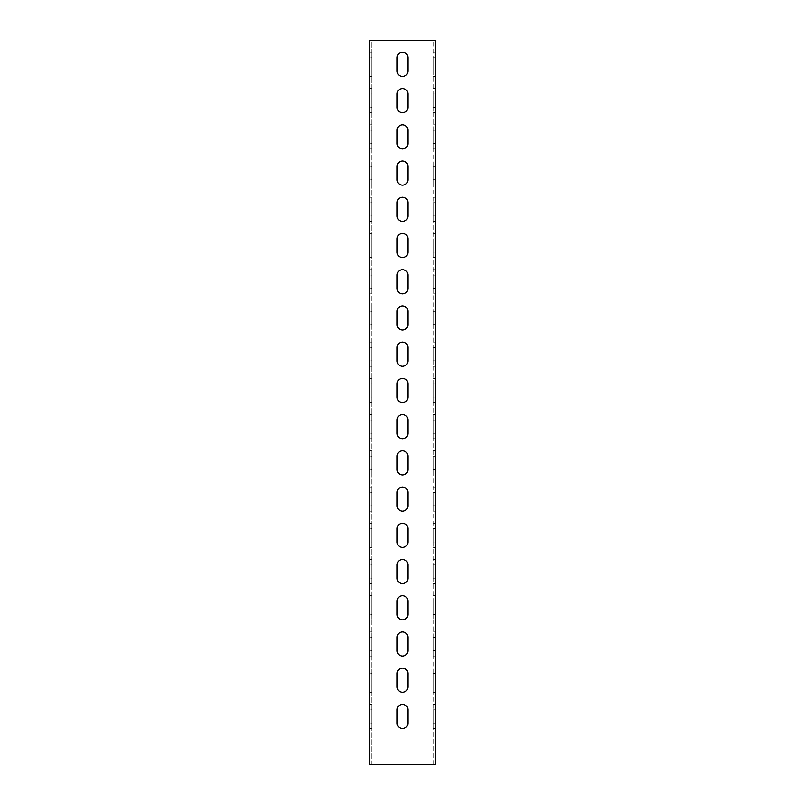 <?xml version="1.0" encoding="UTF-8"?>
<svg xmlns="http://www.w3.org/2000/svg" width="805" height="805" viewBox="0 0 805 805"><rect width="100%" height="100%" fill="white"/><g stroke="black" fill="none" stroke-linecap="round" stroke-linejoin="round"><path stroke-width="0.6" stroke-dasharray="4.03 3.02" d="M371.709 764.75L371.709 40.25L369.294 40.25L371.709 40.25L371.709 764.75L435.706 764.75L435.706 40.25L433.291 40.25L435.706 40.25M371.709 40.25L433.291 40.25L433.291 764.75L435.706 764.75M435.706 709.809L435.706 728.525L435.706 709.809L433.291 709.809L433.291 723.091L433.291 709.809L435.706 709.809M435.706 673.584L435.706 692.3L435.706 673.584L433.291 673.584L433.291 686.866L433.291 673.584L435.706 673.584M435.706 637.359L435.706 656.075L435.706 637.359L433.291 637.359L433.291 650.641L433.291 637.359L435.706 637.359M435.706 601.134L435.706 619.85L435.706 601.134L433.291 601.134L433.291 614.416L433.291 601.134L435.706 601.134M435.706 564.909L435.706 583.625L435.706 564.909L433.291 564.909L433.291 578.191L433.291 564.909L435.706 564.909M435.706 528.684L435.706 547.4L435.706 528.684L433.291 528.684L433.291 541.966L433.291 528.684L435.706 528.684M435.706 492.459L435.706 511.175L435.706 492.459L433.291 492.459L433.291 505.741L433.291 492.459L435.706 492.459M435.706 456.234L435.706 474.95L435.706 456.234L433.291 456.234L433.291 469.516L433.291 456.234L435.706 456.234M435.706 420.009L435.706 438.725L435.706 420.009L433.291 420.009L433.291 433.291L433.291 420.009L435.706 420.009M435.706 383.784L435.706 402.5L435.706 383.784L433.291 383.784L433.291 397.066L433.291 383.784L435.706 383.784M435.706 347.559L435.706 366.275L435.706 347.559L433.291 347.559L433.291 360.841L433.291 347.559L435.706 347.559M435.706 311.334L435.706 330.05L435.706 311.334L433.291 311.334L433.291 324.616L433.291 311.334L435.706 311.334M435.706 275.109L435.706 293.825L435.706 275.109L433.291 275.109L433.291 288.391L433.291 275.109L435.706 275.109M435.706 238.884L435.706 257.6L435.706 238.884L433.291 238.884L433.291 252.166L433.291 238.884L435.706 238.884M435.706 202.659L435.706 221.375L435.706 202.659L433.291 202.659L433.291 215.941L433.291 202.659L435.706 202.659M435.706 166.434L435.706 185.15L435.706 166.434L433.291 166.434L433.291 179.716L433.291 166.434L435.706 166.434M435.706 130.209L435.706 148.925L435.706 130.209L433.291 130.209L433.291 143.491L433.291 130.209L435.706 130.209M435.706 93.984L435.706 112.7L435.706 93.984L433.291 93.984L433.291 107.266L433.291 93.984L435.706 93.984M435.706 57.759L435.706 76.475L435.706 57.759L433.291 57.759L433.291 71.041L433.291 57.759L435.706 57.759M369.294 709.809L369.294 723.091L369.294 709.809L371.709 709.809L371.709 704.375L371.709 723.091L371.709 709.809L369.294 709.809M369.294 723.091L369.294 728.525L369.294 723.091L371.709 723.091L371.709 728.525L371.709 723.091L369.294 723.091M369.294 673.584L369.294 686.866L369.294 673.584L371.709 673.584L371.709 668.15L371.709 686.866L371.709 673.584L369.294 673.584M369.294 686.866L369.294 692.3L369.294 686.866L371.709 686.866L371.709 692.3L371.709 686.866L369.294 686.866M369.294 637.359L369.294 650.641L369.294 637.359L371.709 637.359L371.709 631.925L371.709 650.641L371.709 637.359L369.294 637.359M369.294 650.641L369.294 656.075L369.294 650.641L371.709 650.641L371.709 656.075L371.709 650.641L369.294 650.641M369.294 601.134L369.294 614.416L369.294 601.134L371.709 601.134L371.709 595.7L371.709 614.416L371.709 601.134L369.294 601.134M369.294 614.416L369.294 619.85L369.294 614.416L371.709 614.416L371.709 619.85L371.709 614.416L369.294 614.416M369.294 564.909L369.294 578.191L369.294 564.909L371.709 564.909L371.709 559.475L371.709 578.191L371.709 564.909L369.294 564.909M369.294 578.191L369.294 583.625L369.294 578.191L371.709 578.191L371.709 583.625L371.709 578.191L369.294 578.191M369.294 528.684L369.294 541.966L369.294 528.684L371.709 528.684L371.709 523.25L371.709 541.966L371.709 528.684L369.294 528.684M369.294 541.966L369.294 547.4L369.294 541.966L371.709 541.966L371.709 547.4L371.709 541.966L369.294 541.966M369.294 492.459L369.294 505.741L369.294 492.459L371.709 492.459L371.709 487.025L371.709 505.741L371.709 492.459L369.294 492.459M369.294 505.741L369.294 511.175L369.294 505.741L371.709 505.741L371.709 511.175L371.709 505.741L369.294 505.741M369.294 456.234L369.294 469.516L369.294 456.234L371.709 456.234L371.709 450.8L371.709 469.516L371.709 456.234L369.294 456.234M369.294 469.516L369.294 474.95L369.294 469.516L371.709 469.516L371.709 474.95L371.709 469.516L369.294 469.516M369.294 420.009L369.294 433.291L369.294 420.009L371.709 420.009L371.709 414.575L371.709 433.291L371.709 420.009L369.294 420.009M369.294 433.291L369.294 438.725L369.294 433.291L371.709 433.291L371.709 438.725L371.709 433.291L369.294 433.291M369.294 383.784L369.294 397.066L369.294 383.784L371.709 383.784L371.709 378.35L371.709 397.066L371.709 383.784L369.294 383.784M369.294 397.066L369.294 402.5L369.294 397.066L371.709 397.066L371.709 402.5L371.709 397.066L369.294 397.066M369.294 347.559L369.294 360.841L369.294 347.559L371.709 347.559L371.709 342.125L371.709 360.841L371.709 347.559L369.294 347.559M369.294 360.841L369.294 366.275L369.294 360.841L371.709 360.841L371.709 366.275L371.709 360.841L369.294 360.841M369.294 311.334L369.294 324.616L369.294 311.334L371.709 311.334L371.709 305.9L371.709 324.616L371.709 311.334L369.294 311.334M369.294 324.616L369.294 330.05L369.294 324.616L371.709 324.616L371.709 330.05L371.709 324.616L369.294 324.616M369.294 275.109L369.294 288.391L369.294 275.109L371.709 275.109L371.709 269.675L371.709 288.391L371.709 275.109L369.294 275.109M369.294 288.391L369.294 293.825L369.294 288.391L371.709 288.391L371.709 293.825L371.709 288.391L369.294 288.391M369.294 238.884L369.294 252.166L369.294 238.884L371.709 238.884L371.709 233.45L371.709 252.166L371.709 238.884L369.294 238.884M369.294 252.166L369.294 257.6L369.294 252.166L371.709 252.166L371.709 257.6L371.709 252.166L369.294 252.166M369.294 202.659L369.294 215.941L369.294 202.659L371.709 202.659L371.709 197.225L371.709 215.941L371.709 202.659L369.294 202.659M369.294 215.941L369.294 221.375L369.294 215.941L371.709 215.941L371.709 221.375L371.709 215.941L369.294 215.941M369.294 166.434L369.294 179.716L369.294 166.434L371.709 166.434L371.709 161L371.709 179.716L371.709 166.434L369.294 166.434M369.294 179.716L369.294 185.15L369.294 179.716L371.709 179.716L371.709 185.15L371.709 179.716L369.294 179.716M369.294 130.209L369.294 143.491L369.294 130.209L371.709 130.209L371.709 124.775L371.709 143.491L371.709 130.209L369.294 130.209M369.294 143.491L369.294 148.925L369.294 143.491L371.709 143.491L371.709 148.925L371.709 143.491L369.294 143.491M369.294 93.984L369.294 107.266L369.294 93.984L371.709 93.984L371.709 88.55L371.709 107.266L371.709 93.984L369.294 93.984M369.294 107.266L369.294 112.7L369.294 107.266L371.709 107.266L371.709 112.7L371.709 107.266L369.294 107.266M369.294 57.759L369.294 71.041L369.294 57.759L371.709 57.759L371.709 52.325L371.709 71.041L371.709 57.759L369.294 57.759M369.294 71.041L369.294 76.475L369.294 71.041L371.709 71.041L371.709 76.475L371.709 71.041L369.294 71.041M369.294 764.75L369.294 40.25M407.934 107.266L407.934 93.984A5.434 5.434 0 0 0 402.5 88.55A5.434 5.434 0 0 0 397.066 93.984L397.066 107.266A5.434 5.434 0 0 0 402.5 112.7A5.434 5.434 0 0 0 407.934 107.266M407.934 71.041L407.934 57.759A5.434 5.434 0 0 0 402.5 52.325A5.434 5.434 0 0 0 397.066 57.759L397.066 71.041A5.434 5.434 0 0 0 402.5 76.475A5.434 5.434 0 0 0 407.934 71.041M407.934 130.209A5.434 5.434 0 0 0 402.5 124.775A5.434 5.434 0 0 0 397.066 130.209L397.066 143.491A5.434 5.434 0 0 0 402.5 148.925A5.434 5.434 0 0 0 407.934 143.491L407.934 130.209M407.934 166.434A5.434 5.434 0 0 0 402.5 161A5.434 5.434 0 0 0 397.066 166.434L397.066 179.716A5.434 5.434 0 0 0 402.5 185.15A5.434 5.434 0 0 0 407.934 179.716L407.934 166.434M407.934 202.659A5.434 5.434 0 0 0 402.5 197.225A5.434 5.434 0 0 0 397.066 202.659L397.066 215.941A5.434 5.434 0 0 0 402.5 221.375A5.434 5.434 0 0 0 407.934 215.941L407.934 202.659M407.934 238.884A5.434 5.434 0 0 0 402.5 233.45A5.434 5.434 0 0 0 397.066 238.884L397.066 252.166A5.434 5.434 0 0 0 402.5 257.6A5.434 5.434 0 0 0 407.934 252.166L407.934 238.884M407.934 275.109A5.434 5.434 0 0 0 402.5 269.675A5.434 5.434 0 0 0 397.066 275.109L397.066 288.391A5.434 5.434 0 0 0 402.5 293.825A5.434 5.434 0 0 0 407.934 288.391L407.934 275.109M407.934 311.334A5.434 5.434 0 0 0 402.5 305.9A5.434 5.434 0 0 0 397.066 311.334L397.066 324.616A5.434 5.434 0 0 0 402.5 330.05A5.434 5.434 0 0 0 407.934 324.616L407.934 311.334M407.934 347.559A5.434 5.434 0 0 0 402.5 342.125A5.434 5.434 0 0 0 397.066 347.559L397.066 360.841A5.434 5.434 0 0 0 402.5 366.275A5.434 5.434 0 0 0 407.934 360.841L407.934 347.559M407.934 383.784A5.434 5.434 0 0 0 402.5 378.35A5.434 5.434 0 0 0 397.066 383.784L397.066 397.066A5.434 5.434 0 0 0 402.5 402.5A5.434 5.434 0 0 0 407.934 397.066L407.934 383.784M407.934 420.009A5.434 5.434 0 0 0 402.5 414.575A5.434 5.434 0 0 0 397.066 420.009L397.066 433.291A5.434 5.434 0 0 0 402.5 438.725A5.434 5.434 0 0 0 407.934 433.291L407.934 420.009M407.934 456.234A5.434 5.434 0 0 0 402.5 450.8A5.434 5.434 0 0 0 397.066 456.234L397.066 469.516A5.434 5.434 0 0 0 402.5 474.95A5.434 5.434 0 0 0 407.934 469.516L407.934 456.234M407.934 492.459A5.434 5.434 0 0 0 402.5 487.025A5.434 5.434 0 0 0 397.066 492.459L397.066 505.741A5.434 5.434 0 0 0 402.5 511.175A5.434 5.434 0 0 0 407.934 505.741L407.934 492.459M407.934 528.684A5.434 5.434 0 0 0 402.5 523.25A5.434 5.434 0 0 0 397.066 528.684L397.066 541.966A5.434 5.434 0 0 0 402.5 547.4A5.434 5.434 0 0 0 407.934 541.966L407.934 528.684M407.934 564.909A5.434 5.434 0 0 0 402.5 559.475A5.434 5.434 0 0 0 397.066 564.909L397.066 578.191A5.434 5.434 0 0 0 402.5 583.625A5.434 5.434 0 0 0 407.934 578.191L407.934 564.909M407.934 601.134A5.434 5.434 0 0 0 402.5 595.7A5.434 5.434 0 0 0 397.066 601.134L397.066 614.416A5.434 5.434 0 0 0 402.5 619.85A5.434 5.434 0 0 0 407.934 614.416L407.934 601.134M407.934 637.359A5.434 5.434 0 0 0 402.5 631.925A5.434 5.434 0 0 0 397.066 637.359L397.066 650.641A5.434 5.434 0 0 0 402.5 656.075A5.434 5.434 0 0 0 407.934 650.641L407.934 637.359M407.934 673.584A5.434 5.434 0 0 0 402.5 668.15A5.434 5.434 0 0 0 397.066 673.584L397.066 686.866A5.434 5.434 0 0 0 402.5 692.3A5.434 5.434 0 0 0 407.934 686.866L407.934 673.584M407.934 709.809A5.434 5.434 0 0 0 402.5 704.375A5.434 5.434 0 0 0 397.066 709.809L397.066 723.091A5.434 5.434 0 0 0 402.5 728.525A5.434 5.434 0 0 0 407.934 723.091L407.934 709.809M433.291 723.091L433.291 728.525L433.291 723.091L435.706 723.091L433.291 723.091M433.291 686.866L433.291 692.3L433.291 686.866L435.706 686.866L433.291 686.866M433.291 650.641L433.291 656.075L433.291 650.641L435.706 650.641L433.291 650.641M433.291 614.416L433.291 619.85L433.291 614.416L435.706 614.416L433.291 614.416M433.291 578.191L433.291 583.625L433.291 578.191L435.706 578.191L433.291 578.191M433.291 541.966L433.291 547.4L433.291 541.966L435.706 541.966L433.291 541.966M433.291 505.741L433.291 511.175L433.291 505.741L435.706 505.741L433.291 505.741M433.291 469.516L433.291 474.95L433.291 469.516L435.706 469.516L433.291 469.516M433.291 433.291L433.291 438.725L433.291 433.291L435.706 433.291L433.291 433.291M433.291 397.066L433.291 402.5L433.291 397.066L435.706 397.066L433.291 397.066M433.291 360.841L433.291 366.275L433.291 360.841L435.706 360.841L433.291 360.841M433.291 324.616L433.291 330.05L433.291 324.616L435.706 324.616L433.291 324.616M433.291 288.391L433.291 293.825L433.291 288.391L435.706 288.391L433.291 288.391M433.291 252.166L433.291 257.6L433.291 252.166L435.706 252.166L433.291 252.166M433.291 215.941L433.291 221.375L433.291 215.941L435.706 215.941L433.291 215.941M433.291 179.716L433.291 185.15L433.291 179.716L435.706 179.716L433.291 179.716M433.291 143.491L433.291 148.925L433.291 143.491L435.706 143.491L433.291 143.491M433.291 107.266L433.291 112.7L433.291 107.266L435.706 107.266L433.291 107.266M433.291 71.041L433.291 76.475L433.291 71.041L435.706 71.041L433.291 71.041M433.291 764.75L433.291 40.25M435.706 76.475L433.291 76.475M435.706 52.325L433.291 52.325M371.709 52.325L369.294 52.325M371.709 76.475L369.294 76.475M435.706 112.7L433.291 112.7M435.706 88.55L433.291 88.55M371.709 88.55L369.294 88.55M371.709 112.7L369.294 112.7M435.706 148.925L433.291 148.925M435.706 124.775L433.291 124.775M371.709 124.775L369.294 124.775M371.709 148.925L369.294 148.925M435.706 185.15L433.291 185.15M435.706 161L433.291 161M371.709 161L369.294 161M371.709 185.15L369.294 185.15M435.706 221.375L433.291 221.375M435.706 197.225L433.291 197.225M371.709 197.225L369.294 197.225M371.709 221.375L369.294 221.375M435.706 257.6L433.291 257.6M435.706 233.45L433.291 233.45M371.709 233.45L369.294 233.45M371.709 257.6L369.294 257.6M435.706 293.825L433.291 293.825M435.706 269.675L433.291 269.675M371.709 269.675L369.294 269.675M371.709 293.825L369.294 293.825M435.706 330.05L433.291 330.05M435.706 305.9L433.291 305.9M371.709 305.9L369.294 305.9M371.709 330.05L369.294 330.05M435.706 366.275L433.291 366.275M435.706 342.125L433.291 342.125M371.709 342.125L369.294 342.125M371.709 366.275L369.294 366.275M435.706 402.5L433.291 402.5M435.706 378.35L433.291 378.35M371.709 378.35L369.294 378.35M371.709 402.5L369.294 402.5M435.706 438.725L433.291 438.725M435.706 414.575L433.291 414.575M371.709 414.575L369.294 414.575M371.709 438.725L369.294 438.725M435.706 474.95L433.291 474.95M435.706 450.8L433.291 450.8M371.709 450.8L369.294 450.8M371.709 474.95L369.294 474.95M435.706 511.175L433.291 511.175M435.706 487.025L433.291 487.025M371.709 487.025L369.294 487.025M371.709 511.175L369.294 511.175M435.706 547.4L433.291 547.4M435.706 523.25L433.291 523.25M371.709 523.25L369.294 523.25M371.709 547.4L369.294 547.4M435.706 583.625L433.291 583.625M435.706 559.475L433.291 559.475M371.709 559.475L369.294 559.475M371.709 583.625L369.294 583.625M435.706 619.85L433.291 619.85M435.706 595.7L433.291 595.7M371.709 595.7L369.294 595.7M371.709 619.85L369.294 619.85M435.706 656.075L433.291 656.075M435.706 631.925L433.291 631.925M371.709 631.925L369.294 631.925M371.709 656.075L369.294 656.075M435.706 692.3L433.291 692.3M435.706 668.15L433.291 668.15M371.709 668.15L369.294 668.15M371.709 692.3L369.294 692.3M435.706 728.525L433.291 728.525M435.706 704.375L433.291 704.375M371.709 704.375L369.294 704.375M371.709 728.525L369.294 728.525"/><path stroke-width="1.21" d="M371.709 764.75L435.706 764.75L435.706 40.25L369.294 40.25L369.294 764.75L371.709 764.75M407.934 93.984A5.434 5.434 0 0 0 402.5 88.55A5.434 5.434 0 0 0 397.066 93.984L397.066 107.266A5.434 5.434 0 0 0 402.5 112.7A5.434 5.434 0 0 0 407.934 107.266L407.934 93.984M407.934 57.759A5.434 5.434 0 0 0 402.5 52.325A5.434 5.434 0 0 0 397.066 57.759L397.066 71.041A5.434 5.434 0 0 0 402.5 76.475A5.434 5.434 0 0 0 407.934 71.041L407.934 57.759M407.934 130.209A5.434 5.434 0 0 0 402.5 124.775A5.434 5.434 0 0 0 397.066 130.209L397.066 143.491A5.434 5.434 0 0 0 402.5 148.925A5.434 5.434 0 0 0 407.934 143.491L407.934 130.209M407.934 166.434A5.434 5.434 0 0 0 402.5 161A5.434 5.434 0 0 0 397.066 166.434L397.066 179.716A5.434 5.434 0 0 0 402.5 185.15A5.434 5.434 0 0 0 407.934 179.716L407.934 166.434M407.934 202.659A5.434 5.434 0 0 0 402.5 197.225A5.434 5.434 0 0 0 397.066 202.659L397.066 215.941A5.434 5.434 0 0 0 402.5 221.375A5.434 5.434 0 0 0 407.934 215.941L407.934 202.659M407.934 238.884A5.434 5.434 0 0 0 402.5 233.45A5.434 5.434 0 0 0 397.066 238.884L397.066 252.166A5.434 5.434 0 0 0 402.5 257.6A5.434 5.434 0 0 0 407.934 252.166L407.934 238.884M407.934 275.109A5.434 5.434 0 0 0 402.5 269.675A5.434 5.434 0 0 0 397.066 275.109L397.066 288.391A5.434 5.434 0 0 0 402.5 293.825A5.434 5.434 0 0 0 407.934 288.391L407.934 275.109M407.934 311.334A5.434 5.434 0 0 0 402.5 305.9A5.434 5.434 0 0 0 397.066 311.334L397.066 324.616A5.434 5.434 0 0 0 402.5 330.05A5.434 5.434 0 0 0 407.934 324.616L407.934 311.334M407.934 347.559A5.434 5.434 0 0 0 402.5 342.125A5.434 5.434 0 0 0 397.066 347.559L397.066 360.841A5.434 5.434 0 0 0 402.5 366.275A5.434 5.434 0 0 0 407.934 360.841L407.934 347.559M407.934 383.784A5.434 5.434 0 0 0 402.5 378.35A5.434 5.434 0 0 0 397.066 383.784L397.066 397.066A5.434 5.434 0 0 0 402.5 402.5A5.434 5.434 0 0 0 407.934 397.066L407.934 383.784M407.934 420.009A5.434 5.434 0 0 0 402.5 414.575A5.434 5.434 0 0 0 397.066 420.009L397.066 433.291A5.434 5.434 0 0 0 402.5 438.725A5.434 5.434 0 0 0 407.934 433.291L407.934 420.009M407.934 456.234A5.434 5.434 0 0 0 402.5 450.8A5.434 5.434 0 0 0 397.066 456.234L397.066 469.516A5.434 5.434 0 0 0 402.5 474.95A5.434 5.434 0 0 0 407.934 469.516L407.934 456.234M407.934 492.459A5.434 5.434 0 0 0 402.5 487.025A5.434 5.434 0 0 0 397.066 492.459L397.066 505.741A5.434 5.434 0 0 0 402.5 511.175A5.434 5.434 0 0 0 407.934 505.741L407.934 492.459M407.934 528.684A5.434 5.434 0 0 0 402.5 523.25A5.434 5.434 0 0 0 397.066 528.684L397.066 541.966A5.434 5.434 0 0 0 402.5 547.4A5.434 5.434 0 0 0 407.934 541.966L407.934 528.684M407.934 564.909A5.434 5.434 0 0 0 402.5 559.475A5.434 5.434 0 0 0 397.066 564.909L397.066 578.191A5.434 5.434 0 0 0 402.5 583.625A5.434 5.434 0 0 0 407.934 578.191L407.934 564.909M407.934 601.134A5.434 5.434 0 0 0 402.5 595.7A5.434 5.434 0 0 0 397.066 601.134L397.066 614.416A5.434 5.434 0 0 0 402.5 619.85A5.434 5.434 0 0 0 407.934 614.416L407.934 601.134M407.934 637.359A5.434 5.434 0 0 0 402.5 631.925A5.434 5.434 0 0 0 397.066 637.359L397.066 650.641A5.434 5.434 0 0 0 402.5 656.075A5.434 5.434 0 0 0 407.934 650.641L407.934 637.359M407.934 673.584A5.434 5.434 0 0 0 402.5 668.15A5.434 5.434 0 0 0 397.066 673.584L397.066 686.866A5.434 5.434 0 0 0 402.5 692.3A5.434 5.434 0 0 0 407.934 686.866L407.934 673.584M407.934 709.809A5.434 5.434 0 0 0 402.5 704.375A5.434 5.434 0 0 0 397.066 709.809L397.066 723.091A5.434 5.434 0 0 0 402.5 728.525A5.434 5.434 0 0 0 407.934 723.091L407.934 709.809"/></g></svg>
